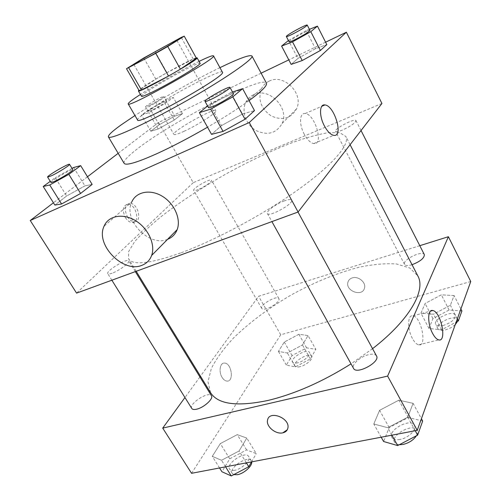 <?xml version="1.0" encoding="UTF-8"?>
<svg xmlns="http://www.w3.org/2000/svg" width="501" height="501" viewBox="0 0 501 501"><rect width="100%" height="100%" fill="white"/><g stroke="black" fill="none" stroke-linecap="round" stroke-linejoin="round"><path stroke-width="0.38" stroke-dasharray="2.5 1.88" d="M184.224 131.212C177.987 134.061 174.536 135.113 173.878 134.374C171.317 131.657 214.891 107.101 215.887 110.702C217.728 112.105 198.008 124.943 184.224 131.212M143.793 57.966L155.817 79.127L139.059 90.443L126.521 68.668M155.817 79.127L166.946 72.695L155.028 51.547M196.367 58.172L193.242 59.087L166.946 72.695M196.198 57.872C190.825 59.08 155.798 78.325 143.186 86.955L138.877 90.174M141.507 96.317C141.351 95.885 142.929 94.532 146.229 92.253C160.095 82.527 200.018 61.016 200.106 63.295M193.242 59.087L181.256 37.4M199.06 61.404C182.665 69.363 155.73 84.544 140.43 94.445M222.406 72.188C221.53 68.205 164.422 98.54 144.42 113.395C139.522 116.965 137.236 119.163 137.556 120.002M219.939 67.66C194.263 80.097 158.898 100.025 134.963 115.543M124.123 163.326C123.29 161.247 127.229 156.788 135.946 149.956C169.476 123.021 262.63 74.668 266.426 83.141M249.085 100.607C238.081 108.611 224.229 117.478 207.533 127.204M174.768 116.113L159.212 124.762L150.801 131.231L158.172 129.001L174.273 120.052L182.452 113.646L174.768 116.113L159.212 124.762L150.801 131.231L158.172 129.001L174.273 120.052L182.452 113.646L174.768 116.113L165.725 100.219L150.093 108.93L141.495 115.174L148.734 112.631L164.91 103.619L173.29 97.451L165.725 100.219M309.393 29.327L306.205 30.592L315.461 48.685L326.809 44.602L315.461 48.685L297.97 58.392L291.156 64.385L297.97 58.392L288.432 40.543M325.594 42.203L288.801 59.882M261.115 73.177L158.579 122.444L118.173 153.319M87.481 176.772L53.438 202.786M73.66 167.497L84.919 185.877L92.14 184.418L84.919 185.877L66.646 196.004L54.866 205.072L66.646 196.004L55.292 177.711L50.275 181.356M232.514 92.015L230.804 92.585L242.497 113.99L254.502 110.602L242.497 113.99L221.505 125.607L211.541 134.362L221.505 125.607L209.681 104.314L207.596 105.999M381.925 103.482L193.229 182.677L158.579 122.444M193.229 182.677L76.584 293.123M125.375 217.578C127.423 220.759 129.74 222.413 132.327 222.525C140.731 222.82 135.915 203.581 127.768 204.176C122.833 205.686 122.037 210.157 125.375 217.578M180.567 252.974C150.206 263.651 132.884 265.63 128.613 258.904L128.532 251.759L134.55 241.783C141.257 234.011 150.206 225.556 161.391 216.413C179.753 202.241 200.744 188.395 224.373 174.874C248.177 161.666 270.897 150.882 292.534 142.516C306.149 137.687 318.016 134.418 328.136 132.702L339.784 132.721L345.859 136.491C350.093 144.225 333.359 164.409 298.834 189.203C264.39 213.952 215.799 240.085 180.567 252.974M342.333 130.097C338.4 131.669 336.133 132.089 335.538 131.35C333.741 129.007 355.059 117.791 355.973 120.616C355.309 123.046 350.763 126.208 342.333 130.097M198.208 189.566C195.584 190.624 194.075 190.906 193.687 190.405C192.115 188.558 210.752 177.936 211.541 180.228C212.562 181.293 204.183 187.18 198.208 189.566M112.13 273.202C109.669 274.091 108.216 274.247 107.778 273.652C105.611 271.11 127.511 257.821 128.757 260.902C130.304 262.436 119.157 270.722 112.13 273.202M284.236 200.914C276.082 203.882 265.856 211.466 267.384 213.482C268.786 217.584 294.231 203.556 291.526 200.168C290.762 199.166 288.332 199.417 284.236 200.914M253.493 94.758C250.087 96.386 247.538 98.891 245.834 102.273C241.206 111.491 246.016 124.762 255.848 130.442C267.471 135.859 276.233 133.529 282.119 123.465C289.822 107.922 268.63 86.585 253.493 94.758M167.597 239.309L167.591 239.309C149.392 247.444 122.808 219.958 131.75 202.022L104.039 226.252M269.05 81.187C265.737 82.79 263.238 85.239 261.553 88.527C257.677 99.386 260.833 108.479 271.022 115.812C282.257 120.991 290.768 118.674 296.561 108.861C304.151 93.718 283.798 73.171 269.05 81.187M304.326 134.349C298.915 124.542 299.517 112.456 305.178 113.539C315.129 114.053 324.153 145.434 313.758 143.549C310.526 142.917 307.382 139.854 304.326 134.349M127.386 216.745C129.433 219.939 131.75 221.592 134.337 221.705C142.722 222.012 137.894 202.742 129.759 203.325C124.837 204.84 124.041 209.312 127.386 216.745M210.577 392.69L207.965 381.712L211.391 368.36C216.401 358.597 223.765 348.496 233.491 338.056C249.774 322.206 269.225 307.72 291.839 294.607C314.772 282.057 337.236 272.92 359.23 267.208C373.195 264.296 385.651 263.225 396.598 264.002L409.793 267.985L417.828 275.913M372.556 348.677L351.032 363.858M376.514 355.935C375.337 354.151 372.681 353.737 368.542 354.695C360.288 356.562 351.176 364.809 353.549 368.385M266.707 308.685C264.046 309.449 262.399 309.38 261.779 308.466C259.324 305.059 277.191 294.782 278.882 298.627C280.422 300.631 272.776 306.981 266.707 308.685M191.777 408.478C188.37 403.9 208.923 390.667 211.447 395.784M412.047 264.71L411.866 264.766C407.902 265.881 405.466 265.762 404.564 264.409C401.789 260.138 422.437 249.886 424.341 254.614M419.788 245.684L258.585 296.26L200.469 376.195M199.912 376.965L184.957 397.531M470.752 281.524L280.735 334.756L258.585 296.26M280.735 334.756L191.557 473.301M222.106 377.403C223.527 379.67 225.131 380.904 226.909 381.098C234.218 382.006 231.706 363.112 224.573 363.075C220.064 362.448 218.417 371.692 222.106 377.403C223.534 379.67 225.137 380.904 226.915 381.098C234.224 382.006 231.712 363.112 224.573 363.075C220.071 362.448 218.417 371.692 222.106 377.403M454.069 295.546L441.35 294.832L425.092 303.487L420.978 313.15L433.528 314.215L450.374 305.266L454.069 295.546L441.35 294.832L425.092 303.487L420.978 313.15L433.528 314.215L450.374 305.266L454.069 295.546L460.876 308.973M246.786 438.081L237.242 434.636L220.308 443.617L212.286 456.355L221.498 460.281L239.077 450.988L246.786 438.081L237.242 434.636L220.308 443.617L212.286 456.355L221.498 460.281L239.077 450.988L246.786 438.081L256.255 453.618L246.592 449.898L229.74 458.81L221.924 471.748M308.04 335.564L298.872 334.267L284.292 342.07L278.412 351.401L287.374 353.005L302.422 344.964L308.04 335.564L298.872 334.267L284.292 342.07L278.412 351.401L287.374 353.005L302.422 344.964L308.04 335.564L315.837 349.347L306.593 347.838L292.077 355.585L286.34 365.079L295.383 366.901L310.37 358.91L315.837 349.347M413.081 403.318L398.846 400.186L379.601 410.319L373.784 423.984L387.743 427.704L407.82 417.164L413.081 403.318L398.846 400.186L379.601 410.319L373.784 423.984L387.743 427.704L407.82 417.164L413.081 403.318L421.416 418.704M352.253 277.886C349.992 278.637 348.552 280.072 347.938 282.182C345.151 291.1 362.649 297.287 364.521 287.987C366.212 282.37 358.19 275.763 352.253 277.886C349.992 278.637 348.552 280.072 347.938 282.188C345.151 291.106 362.649 297.293 364.521 287.987C366.212 282.37 358.19 275.763 352.253 277.892M287.856 428.167L287.273 429.764M412.429 338.488C407.1 328.906 407.563 314.252 412.974 315.83C421.366 316.757 427.391 347.118 418.629 344.851C416.531 344.337 414.465 342.221 412.429 338.488M422.675 421.022L408.321 417.533L389.183 427.578L383.597 441.506M399.998 439.465C395.922 440.128 393.235 439.44 391.945 437.404C387.317 430.19 410.745 417.571 414.383 425.33C417.114 429.463 408.378 438.131 399.998 439.465M408.321 417.533L398.846 400.186M389.183 427.578L379.601 410.319M381.192 437.21L373.784 423.984M391.895 435.175L387.743 427.704M415.235 430.735L407.82 417.164M399.322 444.725L396.46 443.999L394.713 442.377C390.041 435.093 413.438 422.5 417.114 430.334C417.89 431.837 417.652 433.653 416.4 435.789M461.903 310.996L449.109 310.006L432.933 318.605L428.969 328.468L441.6 329.808L456.16 322.093M443.228 325.512C439.258 326.433 436.759 326.088 435.726 324.479C432.545 319.4 452.879 309.568 455.202 315.091C455.484 319.143 451.495 322.613 443.228 325.512M449.109 310.006L441.35 294.832M432.933 318.605L425.092 303.487M428.969 328.468L420.978 313.15M441.6 329.808L433.528 314.215M457.319 318.874L450.374 305.266M455.221 324.711L450.8 327.836L445.502 329.915C441.531 330.817 439.026 330.46 437.98 328.831C434.774 323.696 455.083 313.895 457.438 319.475L457.526 321.366M251.527 461.891L256.255 453.618M234.6 470.289C232.063 470.721 230.372 470.326 229.539 469.086C225.613 463.663 245.584 450.48 248.634 456.442C251.277 459.837 241.895 469.18 234.6 470.289M246.592 449.898L237.242 434.636M229.74 458.81L220.308 443.617M219.563 467.972L212.286 456.355M225.582 466.826L221.498 460.281M246.386 462.868L239.077 450.988M233.804 474.616L232.27 473.47C228.306 467.99 248.233 454.808 251.327 460.826L251.684 461.859M297.813 362.774C295.133 363.413 293.436 363.187 292.709 362.104C289.885 358.04 307.401 347.913 309.474 352.416C311.234 354.821 303.913 361.359 297.813 362.774M306.593 347.838L298.872 334.267M292.077 355.585L284.292 342.07M286.34 365.079L278.412 351.401M295.383 366.901L287.374 353.005M310.37 358.91L302.422 344.964M300.068 366.694C297.387 367.327 295.684 367.095 294.957 365.999C292.102 361.885 309.599 351.771 311.697 356.324C313.476 358.754 306.174 365.304 300.068 366.694M230.804 92.585L209.681 104.314M208.516 107.652C207.013 106.181 232.99 91.683 233.453 93.737M242.497 113.99L221.505 125.607M306.205 30.592L288.626 40.381M289.09 41.815C288 40.863 309.756 28.977 309.95 30.417M315.461 48.685L297.97 58.392M72.044 168.399L55.292 177.711M50.977 182.477C49.724 181.431 72.539 168.129 72.852 169.72M84.919 185.877L66.646 196.004M152.423 109.938L148.196 111.529C147.256 110.796 166.407 99.949 166.551 101.133C167.202 101.521 158.316 107.07 152.423 109.938M159.212 124.762L150.093 108.93M150.801 131.231L141.495 115.174M158.172 129.001L148.734 112.631M174.273 120.052L164.91 103.619M182.452 113.646L173.29 97.451M149.73 105.26L145.528 106.895C144.62 106.231 163.802 95.372 163.908 96.486C164.541 96.837 155.617 102.367 149.73 105.26M133.892 64.541L173.878 134.374M176.872 40.324L215.887 110.702M282.119 123.465L296.561 108.861M245.834 102.273L261.553 88.527M313.758 143.549L333.716 135.339M305.178 113.539L321.761 106.312M129.759 203.325L127.768 204.176M134.337 221.705L132.327 222.525M350.093 144.695L345.859 136.491M136.197 271.291L128.613 258.904M267.384 213.482L271.899 221.605M291.526 200.168L298.007 212.042M278.882 298.627L211.541 180.228M261.779 308.466L193.687 190.405M135.326 271.611L128.757 260.902M111.861 280.203L107.778 273.652M361.033 130.536L355.973 120.616M404.564 264.409L335.538 131.35M418.629 344.851L438.707 339.885M412.974 315.83L430.516 311.134M417.114 430.334L414.383 425.33M394.713 442.377L391.945 437.404M457.438 319.475L455.202 315.091M437.98 328.831L435.726 324.479M251.327 460.826L248.634 456.442M232.27 473.47L229.539 469.086M311.697 356.324L309.474 352.416M294.957 365.999L292.709 362.104M166.551 101.133L163.908 96.486M148.196 111.529L145.528 106.895"/><path stroke-width="0.75" d="M143.593 59.751L133.892 64.541C132.665 64.178 177.197 39.084 176.872 40.324C177.961 40.324 157.208 52.461 143.593 59.751M167.741 46.487L184.23 36.16L181.256 37.4L143.793 57.966L126.515 68.712L155.736 53.344L167.741 46.487L180.41 69.169L196.367 58.172L184.23 36.16M128.726 67.873L141.439 89.98L168.53 76.052L155.736 53.344M141.439 89.98L139.078 90.524L126.515 68.712M180.41 69.169L168.53 76.052M138.877 90.174L138.395 90.913C137.706 94.082 200.162 58.893 197.093 57.834L196.198 57.872M197.093 57.834L200.106 63.295C202.085 64.015 173.935 81.2 155.066 90.681C146.611 94.939 142.09 96.818 141.507 96.317L138.395 90.913M140.43 94.445L135.389 97.783C130.385 101.215 127.987 103.262 128.2 103.914C127.122 109.049 218.449 57.59 213.495 55.855C212.762 55.235 207.953 57.089 199.06 61.404M128.2 103.914L137.556 120.002C137.124 126.189 227.93 75.025 222.406 72.188L213.495 55.855M134.963 115.543L121.186 124.862C112.155 131.337 107.897 135.351 108.404 136.898C109.406 140.311 143.549 125.012 183.56 102.442C223.59 79.909 254.364 58.636 251.965 56.006C249.842 54.477 239.165 58.36 219.939 67.66M251.965 56.006L266.426 83.141C267.515 85.427 261.735 91.251 249.085 100.607M207.533 127.204C189.303 137.731 172.45 146.542 156.982 153.625C136.93 162.593 125.976 165.825 124.123 163.326L108.404 136.898M288.432 40.543L281.6 46.073L291.156 64.385L302.209 60.546L320.389 50.463L326.809 44.602L317.434 26.127L309.393 29.327M53.438 202.786L30.248 220.509L249.273 122.513L346.373 32.221L325.594 42.203M288.801 59.882L261.115 73.177M118.173 153.319L87.481 176.772M50.275 181.356L43.218 186.478L54.866 205.072L61.585 203.995L80.605 193.455L92.14 184.418L80.692 165.637L73.66 167.497L72.044 168.399M207.596 105.999L199.379 112.656L211.541 134.362L223.045 131.4L245.033 119.244L254.502 110.602L242.616 88.658L232.514 92.015M346.373 32.221L381.925 103.482L298.101 212.011L76.584 293.123L30.248 220.509M298.101 212.011L249.273 122.513M324.391 125.901C318.98 115.919 319.387 103.745 324.924 104.934C334.618 105.63 343.868 137.406 333.716 135.339C330.56 134.65 327.454 131.506 324.391 125.901M131.75 202.022C136.084 191.745 150.219 188.871 162.28 196.242C174.392 203.469 181.237 219.094 177.166 229.627C175.35 234.28 172.162 237.505 167.597 239.309M141.877 265.323C123.165 273.446 95.14 244.682 104.039 226.252C108.329 215.674 122.927 212.887 135.577 220.69C148.29 228.35 155.667 244.626 151.628 255.46C149.83 260.238 146.58 263.526 141.877 265.323M351.032 363.858C322.569 381.749 294.92 393.936 268.098 400.424C237.073 406.906 217.897 404.332 210.577 392.69L136.197 271.291M350.093 144.695L417.828 275.913C426.094 290.292 409.724 319.92 372.556 348.677M271.899 221.605L353.549 368.385C356.449 375.074 380.622 361.979 376.514 355.935L298.007 212.042M135.326 271.611L211.447 395.784C213.77 398.633 203.857 407.676 196.636 409.192C194.112 409.762 192.497 409.524 191.777 408.478L111.861 280.203M361.033 130.536L424.341 254.614C424.378 258.128 420.276 261.491 412.047 264.71M200.469 376.195L199.912 376.965M184.957 397.531L162.725 428.111L387.617 376.088L448.395 236.71L419.788 245.684M448.395 236.71L470.752 281.524L417.227 430.353L191.557 473.301L162.725 428.111M417.227 430.353L387.617 376.088M432.595 333.39C427.272 323.659 427.497 308.866 432.77 310.526C440.924 311.559 447.243 342.258 438.707 339.885C436.665 339.346 434.63 337.179 432.595 333.39M287.273 429.764L282.802 432.839C275.707 434.649 265.78 426.313 267.572 420.057C269.275 409.856 290.442 418.241 287.856 428.173C287.261 430.647 285.576 432.2 282.802 432.845C275.707 434.643 265.78 426.313 267.578 420.051C269.281 409.856 290.442 418.235 287.856 428.167M381.192 437.21L383.597 441.506L397.681 445.583L417.64 435.137L422.675 421.022L421.416 418.704M397.681 445.583L391.895 435.175M417.64 435.137L415.235 430.735M416.4 435.789C413.338 440.204 408.797 443.109 402.785 444.5L399.322 444.725M456.16 322.093L458.365 320.922L461.903 310.996L460.876 308.973M458.365 320.922L457.319 318.874M457.526 321.366L455.221 324.711M219.563 467.972L221.924 471.748L231.274 475.95L248.759 466.725L251.527 461.891M231.274 475.95L225.582 466.826M248.759 466.725L246.386 462.868M251.684 461.859C252.56 465.874 243.868 473.721 237.349 474.704L233.804 474.616M199.379 112.656L210.67 109.137L232.802 96.856L242.616 88.658M230.009 87.424L233.453 93.737C234.43 94.526 223.221 101.728 215.079 105.517C211.109 107.364 208.923 108.072 208.516 107.652L205.022 101.371C203.588 100.025 229.615 85.489 230.009 87.424C230.948 88.138 219.689 95.309 211.554 99.148C207.589 101.02 205.41 101.759 205.022 101.371M211.541 134.362L223.045 131.4L210.67 109.137M223.045 131.4L245.033 119.244L232.802 96.856M245.033 119.244L254.502 110.602M281.6 46.073L292.528 41.84L310.802 31.669L317.434 26.127M307.238 25.1L309.95 30.417C308.804 32.02 303.988 35.014 295.502 39.391C291.595 41.295 289.459 42.103 289.09 41.815L286.353 36.535C285.307 35.671 307.088 23.741 307.238 25.1C306.067 26.653 301.233 29.634 292.741 34.043C288.839 35.966 286.704 36.798 286.353 36.535M291.156 64.385L302.209 60.546L292.528 41.84M302.209 60.546L320.389 50.463L310.802 31.669M320.389 50.463L326.809 44.602M43.218 186.478L49.724 184.988L68.85 174.361L80.692 165.637M69.551 164.334L72.852 169.72C73.835 170.29 61.811 177.999 54.941 181.174C52.53 182.308 51.208 182.74 50.977 182.477L47.62 177.097C46.43 176.133 69.301 162.838 69.551 164.334C70.497 164.848 58.423 172.519 51.565 175.738L47.62 177.097M54.866 205.072L61.585 203.995L49.724 184.988M61.585 203.995L80.605 193.455L68.85 174.361M80.605 193.455L92.14 184.418M177.166 229.627L151.628 255.46M321.761 106.312L324.924 104.934M430.516 311.134L432.77 310.526"/></g></svg>
